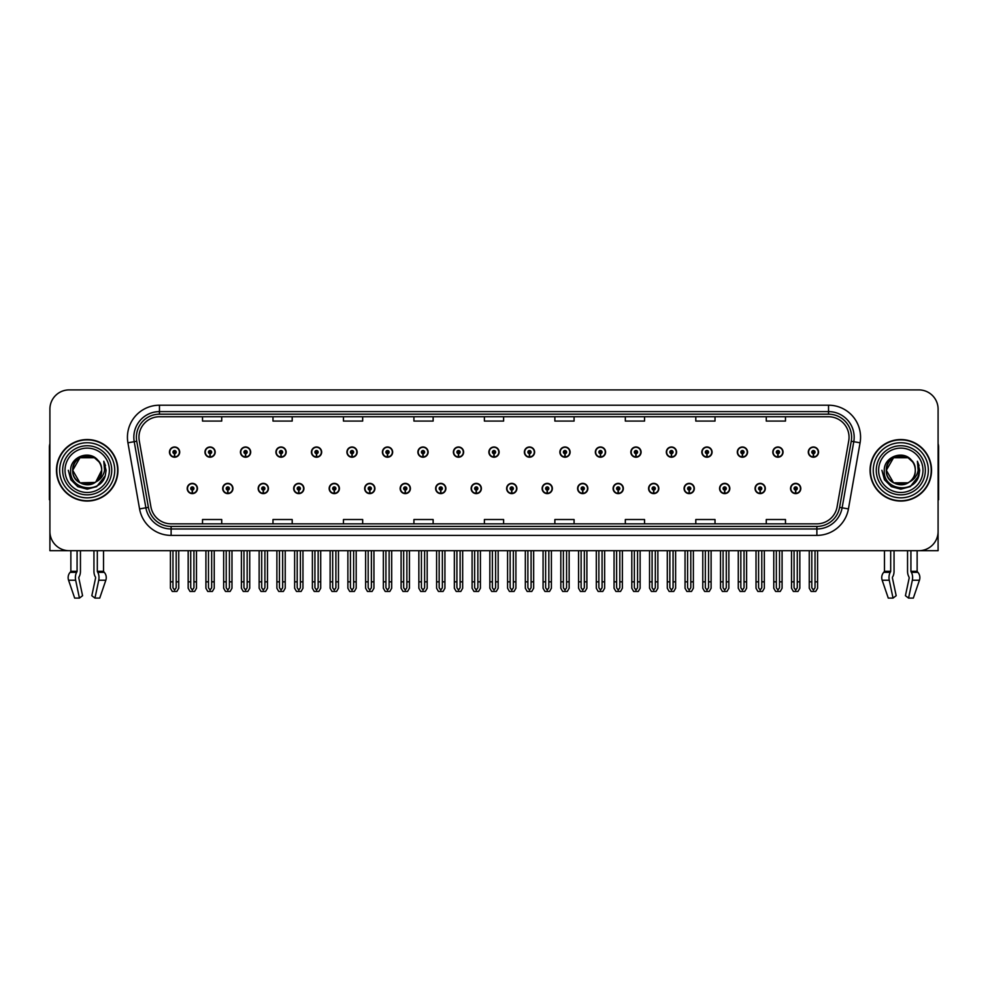 <?xml version="1.0" encoding="UTF-8"?>
<svg xmlns="http://www.w3.org/2000/svg" width="988" height="988" viewBox="0 0 988 988"><rect width="100%" height="100%" fill="white"/><g stroke="black" fill="none" stroke-linecap="round" stroke-linejoin="round"><path stroke-width="1.48" d="M719.573 488.492A5.125 5.125 0 0 0 724.698 493.617A5.125 5.125 0 0 0 729.823 488.492A5.125 5.125 0 0 0 724.698 483.367A5.125 5.125 0 0 0 719.573 488.492M684.079 488.492A5.125 5.125 0 0 0 689.204 493.617A5.125 5.125 0 0 0 694.329 488.492A5.125 5.125 0 0 0 689.204 483.367A5.125 5.125 0 0 0 684.079 488.492M648.585 488.492A5.125 5.125 0 0 0 653.71 493.617A5.125 5.125 0 0 0 658.835 488.492A5.125 5.125 0 0 0 653.71 483.367A5.125 5.125 0 0 0 648.585 488.492M613.091 488.492A5.125 5.125 0 0 0 618.216 493.617A5.125 5.125 0 0 0 623.342 488.492A5.125 5.125 0 0 0 618.216 483.367A5.125 5.125 0 0 0 613.091 488.492M577.597 488.492A5.125 5.125 0 0 0 582.722 493.617A5.125 5.125 0 0 0 587.848 488.492A5.125 5.125 0 0 0 582.722 483.367A5.125 5.125 0 0 0 577.597 488.492M542.116 488.492A5.125 5.125 0 0 0 547.241 493.617A5.125 5.125 0 0 0 552.366 488.492A5.125 5.125 0 0 0 547.241 483.367A5.125 5.125 0 0 0 542.116 488.492M506.622 488.492A5.125 5.125 0 0 0 511.747 493.617A5.125 5.125 0 0 0 516.872 488.492A5.125 5.125 0 0 0 511.747 483.367A5.125 5.125 0 0 0 506.622 488.492M471.128 488.492A5.125 5.125 0 0 0 476.253 493.617A5.125 5.125 0 0 0 481.378 488.492A5.125 5.125 0 0 0 476.253 483.367A5.125 5.125 0 0 0 471.128 488.492M435.634 488.492A5.125 5.125 0 0 0 440.759 493.617A5.125 5.125 0 0 0 445.884 488.492A5.125 5.125 0 0 0 440.759 483.367A5.125 5.125 0 0 0 435.634 488.492M400.152 488.492A5.125 5.125 0 0 0 405.278 493.617A5.125 5.125 0 0 0 410.403 488.492A5.125 5.125 0 0 0 405.278 483.367A5.125 5.125 0 0 0 400.152 488.492M364.658 488.492A5.125 5.125 0 0 0 369.784 493.617A5.125 5.125 0 0 0 374.909 488.492A5.125 5.125 0 0 0 369.784 483.367A5.125 5.125 0 0 0 364.658 488.492M329.165 488.492A5.125 5.125 0 0 0 334.29 493.617A5.125 5.125 0 0 0 339.415 488.492A5.125 5.125 0 0 0 334.29 483.367A5.125 5.125 0 0 0 329.165 488.492M293.671 488.492A5.125 5.125 0 0 0 298.796 493.617A5.125 5.125 0 0 0 303.921 488.492A5.125 5.125 0 0 0 298.796 483.367A5.125 5.125 0 0 0 293.671 488.492M258.177 488.492A5.125 5.125 0 0 0 263.302 493.617A5.125 5.125 0 0 0 268.427 488.492A5.125 5.125 0 0 0 263.302 483.367A5.125 5.125 0 0 0 258.177 488.492M222.695 488.492A5.125 5.125 0 0 0 227.82 493.617A5.125 5.125 0 0 0 232.946 488.492A5.125 5.125 0 0 0 227.82 483.367A5.125 5.125 0 0 0 222.695 488.492M187.201 488.492A5.125 5.125 0 0 0 192.327 493.617A5.125 5.125 0 0 0 197.452 488.492A5.125 5.125 0 0 0 192.327 483.367A5.125 5.125 0 0 0 187.201 488.492M755.054 488.492A5.125 5.125 0 0 0 760.18 493.617A5.125 5.125 0 0 0 765.305 488.492A5.125 5.125 0 0 0 760.18 483.367A5.125 5.125 0 0 0 755.054 488.492M772.801 452.096A5.125 5.125 0 0 0 777.927 457.222A5.125 5.125 0 0 0 783.052 452.096A5.125 5.125 0 0 0 777.927 446.984A5.125 5.125 0 0 0 772.801 452.096M737.307 452.096A5.125 5.125 0 0 0 742.433 457.222A5.125 5.125 0 0 0 747.558 452.096A5.125 5.125 0 0 0 742.433 446.984A5.125 5.125 0 0 0 737.307 452.096M701.826 452.096A5.125 5.125 0 0 0 706.951 457.222A5.125 5.125 0 0 0 712.076 452.096A5.125 5.125 0 0 0 706.951 446.984A5.125 5.125 0 0 0 701.826 452.096M666.332 452.096A5.125 5.125 0 0 0 671.457 457.222A5.125 5.125 0 0 0 676.582 452.096A5.125 5.125 0 0 0 671.457 446.984A5.125 5.125 0 0 0 666.332 452.096M630.838 452.096A5.125 5.125 0 0 0 635.963 457.222A5.125 5.125 0 0 0 641.089 452.096A5.125 5.125 0 0 0 635.963 446.984A5.125 5.125 0 0 0 630.838 452.096M595.344 452.096A5.125 5.125 0 0 0 600.469 457.222A5.125 5.125 0 0 0 605.595 452.096A5.125 5.125 0 0 0 600.469 446.984A5.125 5.125 0 0 0 595.344 452.096M559.863 452.096A5.125 5.125 0 0 0 564.988 457.222A5.125 5.125 0 0 0 570.113 452.096A5.125 5.125 0 0 0 564.988 446.984A5.125 5.125 0 0 0 559.863 452.096M524.369 452.096A5.125 5.125 0 0 0 529.494 457.222A5.125 5.125 0 0 0 534.619 452.096A5.125 5.125 0 0 0 529.494 446.984A5.125 5.125 0 0 0 524.369 452.096M488.875 452.096A5.125 5.125 0 0 0 494 457.222A5.125 5.125 0 0 0 499.125 452.096A5.125 5.125 0 0 0 494 446.984A5.125 5.125 0 0 0 488.875 452.096M453.381 452.096A5.125 5.125 0 0 0 458.506 457.222A5.125 5.125 0 0 0 463.631 452.096A5.125 5.125 0 0 0 458.506 446.984A5.125 5.125 0 0 0 453.381 452.096M417.887 452.096A5.125 5.125 0 0 0 423.012 457.222A5.125 5.125 0 0 0 428.137 452.096A5.125 5.125 0 0 0 423.012 446.984A5.125 5.125 0 0 0 417.887 452.096M382.405 452.096A5.125 5.125 0 0 0 387.531 457.222A5.125 5.125 0 0 0 392.656 452.096A5.125 5.125 0 0 0 387.531 446.984A5.125 5.125 0 0 0 382.405 452.096M346.911 452.096A5.125 5.125 0 0 0 352.037 457.222A5.125 5.125 0 0 0 357.162 452.096A5.125 5.125 0 0 0 352.037 446.984A5.125 5.125 0 0 0 346.911 452.096M311.418 452.096A5.125 5.125 0 0 0 316.543 457.222A5.125 5.125 0 0 0 321.668 452.096A5.125 5.125 0 0 0 316.543 446.984A5.125 5.125 0 0 0 311.418 452.096M275.924 452.096A5.125 5.125 0 0 0 281.049 457.222A5.125 5.125 0 0 0 286.174 452.096A5.125 5.125 0 0 0 281.049 446.984A5.125 5.125 0 0 0 275.924 452.096M240.442 452.096A5.125 5.125 0 0 0 245.567 457.222A5.125 5.125 0 0 0 250.693 452.096A5.125 5.125 0 0 0 245.567 446.984A5.125 5.125 0 0 0 240.442 452.096M204.948 452.096A5.125 5.125 0 0 0 210.073 457.222A5.125 5.125 0 0 0 215.199 452.096A5.125 5.125 0 0 0 210.073 446.984A5.125 5.125 0 0 0 204.948 452.096M169.454 452.096A5.125 5.125 0 0 0 174.58 457.222A5.125 5.125 0 0 0 179.705 452.096A5.125 5.125 0 0 0 174.58 446.984A5.125 5.125 0 0 0 169.454 452.096M790.548 488.492A5.125 5.125 0 0 0 795.673 493.617A5.125 5.125 0 0 0 800.799 488.492A5.125 5.125 0 0 0 795.673 483.367A5.125 5.125 0 0 0 790.548 488.492M808.295 452.096A5.125 5.125 0 0 0 813.42 457.222A5.125 5.125 0 0 0 818.546 452.096A5.125 5.125 0 0 0 813.42 446.984A5.125 5.125 0 0 0 808.295 452.096M892.473 577.128L892.819 576.547A7.052 3.717 90 0 0 894.054 571.299L894.054 550.699L907.552 550.699L907.552 571.299A7.052 3.717 -90 0 0 908.787 576.547L909.219 577.844L905.428 595.715L908.565 598.098L912.344 580.228A7.052 3.717 -90 0 0 911.381 572.361L910.924 571.299L917.136 571.299L917.136 550.699L938.094 550.699L938.094 409.118A19.217 19.217 0 0 0 918.865 389.902L69.135 389.902A19.217 19.217 0 0 0 49.906 409.118L49.906 550.699L70.864 550.699L70.864 571.299L77.076 571.299L76.619 572.361A7.052 3.717 90 0 0 75.656 580.228L79.435 598.098L82.572 595.715L78.781 577.844L79.213 576.547A7.052 3.717 90 0 0 80.448 571.299L80.448 550.699L93.946 550.699L93.946 571.299A7.052 3.717 -90 0 0 95.181 576.547L95.527 577.128L95.181 576.547M95.614 577.844L91.822 595.715L94.959 598.098L98.738 580.228A7.052 3.717 -90 0 0 97.775 572.361L97.318 571.299L103.53 571.299L103.53 550.699L107.692 550.699M880.308 550.699L884.47 550.699L884.47 571.299L890.682 571.299L890.225 572.361A7.052 3.717 90 0 0 889.262 580.228L893.041 598.098L896.178 595.715L892.386 577.844M56.452 470.3A30.752 30.752 0 0 0 87.203 501.052A30.752 30.752 0 0 0 117.943 470.3A30.752 30.752 0 0 0 87.203 439.549A30.752 30.752 0 0 0 56.452 470.3M870.058 470.3A30.752 30.752 0 0 0 900.797 501.052A30.752 30.752 0 0 0 931.548 470.3A30.752 30.752 0 0 0 900.797 439.549A30.752 30.752 0 0 0 870.058 470.3M138.962 437.239A20.501 20.501 0 0 1 159.463 416.738L828.537 416.738A20.501 20.501 0 0 1 848.729 440.796L837.071 506.918A20.501 20.501 0 0 1 816.878 523.85L171.122 523.85A20.501 20.501 0 0 1 150.929 506.918L139.271 440.796A20.501 20.501 0 0 1 138.962 437.239M136.393 437.239A23.057 23.057 0 0 0 136.752 441.241L148.41 507.363A23.057 23.057 0 0 0 171.122 526.419L816.878 526.419A23.057 23.057 0 0 0 839.59 507.363L851.248 441.241A23.057 23.057 0 0 0 828.537 414.182L159.463 414.182A23.057 23.057 0 0 0 136.393 437.239M127.921 442.797A32.036 32.036 0 0 1 159.463 405.204L828.537 405.204A32.036 32.036 0 0 1 860.079 442.797L848.433 508.919A32.036 32.036 0 0 1 816.878 535.385L171.122 535.385A32.036 32.036 0 0 1 139.567 508.919L127.921 442.797L134.22 441.685A25.626 25.626 0 0 1 159.463 411.613L828.537 411.613A25.626 25.626 0 0 1 853.78 441.685L842.122 507.807A25.626 25.626 0 0 1 816.878 528.975L171.122 528.975A25.626 25.626 0 0 1 145.878 507.807L134.22 441.685A25.626 25.626 0 0 1 133.837 437.239M918.865 389.902L69.135 389.902M49.906 409.118L49.906 531.482A19.217 19.217 0 0 0 69.135 550.699L918.865 550.699A19.217 19.217 0 0 0 938.094 531.482L938.094 409.118M484.392 416.738L484.392 421.073L503.608 421.073L503.608 416.738M413.923 416.738L413.923 421.073L433.139 421.073L433.139 416.738M343.454 416.738L343.454 421.073L362.67 421.073L362.67 416.738M272.984 416.738L272.984 421.073L292.201 421.073L292.201 416.738M202.515 416.738L202.515 421.073L221.732 421.073L221.732 416.738M554.861 416.738L554.861 421.073L574.077 421.073L574.077 416.738M625.33 416.738L625.33 421.073L644.547 421.073L644.547 416.738M695.799 416.738L695.799 421.073L715.016 421.073L715.016 416.738M766.268 416.738L766.268 421.073L785.485 421.073L785.485 416.738M503.608 523.85L503.608 519.515L484.392 519.515L484.392 523.85M433.139 523.85L433.139 519.515L413.923 519.515L413.923 523.85M362.67 523.85L362.67 519.515L343.454 519.515L343.454 523.85M292.201 523.85L292.201 519.515L272.984 519.515L272.984 523.85M221.732 523.85L221.732 519.515L202.515 519.515L202.515 523.85M574.077 523.85L574.077 519.515L554.861 519.515L554.861 523.85M644.547 523.85L644.547 519.515L625.33 519.515L625.33 523.85M715.016 523.85L715.016 519.515L695.799 519.515L695.799 523.85M785.485 523.85L785.485 519.515L766.268 519.515L766.268 523.85M797.279 550.699L797.279 587.774L795.673 590.071L794.068 587.774L794.068 581.833L791.512 581.833L791.512 588.243L793.364 591.442L797.995 591.442L799.835 588.243L799.835 550.699M795.599 490.085L795.464 493.296A4.804 4.804 0 0 1 790.869 488.492A4.804 4.804 0 0 1 795.673 483.688A4.804 4.804 0 0 1 800.478 488.492A4.804 4.804 0 0 1 795.883 493.296L795.748 490.085A1.606 1.606 0 0 0 797.279 488.492A1.606 1.606 0 0 0 795.673 486.886A1.606 1.606 0 0 0 794.068 488.492A1.606 1.606 0 0 0 795.599 490.085L795.649 489.134A0.642 0.642 0 0 1 795.031 488.492A0.642 0.642 0 0 1 795.673 487.85A0.642 0.642 0 0 1 796.316 488.492A0.642 0.642 0 0 1 795.698 489.134L795.748 490.085M791.512 550.699L791.512 581.833M794.068 550.699L794.068 581.833M797.279 581.833L799.835 581.833M815.026 550.699L815.026 587.774L813.42 590.071L811.815 587.774L811.815 581.833L809.258 581.833L809.258 588.243L811.111 591.442L815.73 591.442L817.582 588.243L817.582 550.699M813.346 453.702L813.21 456.901A4.804 4.804 0 0 1 808.616 452.096A4.804 4.804 0 0 1 813.42 447.292A4.804 4.804 0 0 1 818.225 452.096A4.804 4.804 0 0 1 813.63 456.901L813.495 453.702A1.606 1.606 0 0 0 815.026 452.096A1.606 1.606 0 0 0 813.42 450.503A1.606 1.606 0 0 0 811.815 452.096A1.606 1.606 0 0 0 813.346 453.702L813.396 452.739A0.642 0.642 0 0 1 812.778 452.096A0.642 0.642 0 0 1 813.42 451.467A0.642 0.642 0 0 1 814.063 452.096A0.642 0.642 0 0 1 813.445 452.739L813.495 453.702M809.258 550.699L809.258 581.833M811.815 550.699L811.815 581.833M815.026 581.833L817.582 581.833M761.785 550.699L761.785 587.774L760.18 590.071L758.586 587.774L758.586 581.833L756.018 581.833L756.018 588.243L757.87 591.442L762.501 591.442L764.341 588.243L764.341 550.699M760.118 490.085L759.97 493.296A4.804 4.804 0 0 1 755.375 488.492A4.804 4.804 0 0 1 760.18 483.688A4.804 4.804 0 0 1 764.984 488.492A4.804 4.804 0 0 1 760.39 493.296L760.254 490.085A1.606 1.606 0 0 0 761.785 488.492A1.606 1.606 0 0 0 760.18 486.886A1.606 1.606 0 0 0 758.586 488.492A1.606 1.606 0 0 0 760.118 490.085L760.155 489.134A0.642 0.642 0 0 1 759.537 488.492A0.642 0.642 0 0 1 760.18 487.85A0.642 0.642 0 0 1 760.822 488.492A0.642 0.642 0 0 1 760.217 489.134L760.254 490.085M756.018 550.699L756.018 581.833M758.586 550.699L758.586 581.833M761.785 581.833L764.341 581.833M726.291 550.699L726.291 587.774L724.698 590.071L723.093 587.774L723.093 581.833L720.524 581.833L720.524 588.243L722.376 591.442L727.007 591.442L728.86 588.243L728.86 550.699M724.624 490.085L724.488 493.296A4.804 4.804 0 0 1 719.882 488.492A4.804 4.804 0 0 1 724.698 483.688A4.804 4.804 0 0 1 729.502 488.492A4.804 4.804 0 0 1 724.908 493.296L724.76 490.085A1.606 1.606 0 0 0 726.291 488.492A1.606 1.606 0 0 0 724.698 486.886A1.606 1.606 0 0 0 723.093 488.492A1.606 1.606 0 0 0 724.624 490.085L724.661 489.134A0.642 0.642 0 0 1 724.056 488.492A0.642 0.642 0 0 1 724.698 487.85A0.642 0.642 0 0 1 725.328 488.492A0.642 0.642 0 0 1 724.723 489.134L724.76 490.085M720.524 550.699L720.524 581.833M723.093 550.699L723.093 581.833M726.291 581.833L728.86 581.833M690.797 550.699L690.797 587.774L689.204 590.071L687.599 587.774L687.599 581.833L685.042 581.833L685.042 588.243L686.882 591.442L691.514 591.442L693.366 588.243L693.366 550.699M689.13 490.085L688.994 493.296A4.804 4.804 0 0 1 684.4 488.492A4.804 4.804 0 0 1 689.204 483.688A4.804 4.804 0 0 1 694.008 488.492A4.804 4.804 0 0 1 689.414 493.296L689.266 490.085A1.606 1.606 0 0 0 690.797 488.492A1.606 1.606 0 0 0 689.204 486.886A1.606 1.606 0 0 0 687.599 488.492A1.606 1.606 0 0 0 689.13 490.085L689.179 489.134A0.642 0.642 0 0 1 688.562 488.492A0.642 0.642 0 0 1 689.204 487.85A0.642 0.642 0 0 1 689.846 488.492A0.642 0.642 0 0 1 689.229 489.134L689.266 490.085M685.042 550.699L685.042 581.833M687.599 550.699L687.599 581.833M690.797 581.833L693.366 581.833M779.532 550.699L779.532 587.774L777.927 590.071L776.333 587.774L776.333 581.833L773.765 581.833L773.765 588.243L775.617 591.442L780.248 591.442L782.088 588.243L782.088 550.699M777.865 453.702L777.717 456.901A4.804 4.804 0 0 1 773.122 452.096A4.804 4.804 0 0 1 777.927 447.292A4.804 4.804 0 0 1 782.731 452.096A4.804 4.804 0 0 1 778.136 456.901L778.001 453.702A1.606 1.606 0 0 0 779.532 452.096A1.606 1.606 0 0 0 777.927 450.503A1.606 1.606 0 0 0 776.333 452.096A1.606 1.606 0 0 0 777.865 453.702L777.902 452.739A0.642 0.642 0 0 1 777.284 452.096A0.642 0.642 0 0 1 777.927 451.467A0.642 0.642 0 0 1 778.569 452.096A0.642 0.642 0 0 1 777.951 452.739L778.001 453.702M773.765 550.699L773.765 581.833M776.333 550.699L776.333 581.833M779.532 581.833L782.088 581.833M744.038 550.699L744.038 587.774L742.433 590.071L740.839 587.774L740.839 581.833L738.271 581.833L738.271 588.243L740.123 591.442L744.754 591.442L746.607 588.243L746.607 550.699M742.371 453.702L742.223 456.901A4.804 4.804 0 0 1 737.628 452.096A4.804 4.804 0 0 1 742.433 447.292A4.804 4.804 0 0 1 747.237 452.096A4.804 4.804 0 0 1 742.643 456.901L742.507 453.702A1.606 1.606 0 0 0 744.038 452.096A1.606 1.606 0 0 0 742.433 450.503A1.606 1.606 0 0 0 740.839 452.096A1.606 1.606 0 0 0 742.371 453.702L742.408 452.739A0.642 0.642 0 0 1 741.803 452.096A0.642 0.642 0 0 1 742.433 451.467A0.642 0.642 0 0 1 743.075 452.096A0.642 0.642 0 0 1 742.47 452.739L742.507 453.702M738.271 550.699L738.271 581.833M740.839 550.699L740.839 581.833M744.038 581.833L746.607 581.833M708.544 550.699L708.544 587.774L706.951 590.071L705.346 587.774L705.346 581.833L702.777 581.833L702.777 588.243L704.629 591.442L709.26 591.442L711.113 588.243L711.113 550.699M706.877 453.702L706.741 456.901A4.804 4.804 0 0 1 702.147 452.096A4.804 4.804 0 0 1 706.951 447.292A4.804 4.804 0 0 1 711.755 452.096A4.804 4.804 0 0 1 707.161 456.901L707.013 453.702A1.606 1.606 0 0 0 708.544 452.096A1.606 1.606 0 0 0 706.951 450.503A1.606 1.606 0 0 0 705.346 452.096A1.606 1.606 0 0 0 706.877 453.702L706.914 452.739A0.642 0.642 0 0 1 706.309 452.096A0.642 0.642 0 0 1 706.951 451.467A0.642 0.642 0 0 1 707.593 452.096A0.642 0.642 0 0 1 706.976 452.739L707.013 453.702M702.777 550.699L702.777 581.833M705.346 550.699L705.346 581.833M708.544 581.833L711.113 581.833M673.063 550.699L673.063 587.774L671.457 590.071L669.852 587.774L669.852 581.833L667.295 581.833L667.295 588.243L669.135 591.442L673.767 591.442L675.619 588.243L675.619 550.699M671.383 453.702L671.247 456.901A4.804 4.804 0 0 1 666.653 452.096A4.804 4.804 0 0 1 671.457 447.292A4.804 4.804 0 0 1 676.261 452.096A4.804 4.804 0 0 1 671.667 456.901L671.531 453.702A1.606 1.606 0 0 0 673.063 452.096A1.606 1.606 0 0 0 671.457 450.503A1.606 1.606 0 0 0 669.852 452.096A1.606 1.606 0 0 0 671.383 453.702L671.432 452.739A0.642 0.642 0 0 1 670.815 452.096A0.642 0.642 0 0 1 671.457 451.467A0.642 0.642 0 0 1 672.099 452.096A0.642 0.642 0 0 1 671.482 452.739L671.531 453.702M667.295 550.699L667.295 581.833M669.852 550.699L669.852 581.833M673.063 581.833L675.619 581.833M77.076 550.699L77.076 571.299M97.318 571.299L97.318 550.699M78.867 577.128L78.781 577.844M94.959 598.098L99.726 598.098L105.827 580.228A7.052 5.99 90 0 0 104.271 572.361L103.53 571.299M74.668 598.098L68.567 580.228L74.668 598.098L79.435 598.098M76.619 572.361L70.123 572.361A7.052 5.99 -90 0 0 68.567 580.228A7.052 5.99 -90 0 1 70.123 572.361L70.864 571.299M49.906 511.302L49.906 504.893M49.906 499.73A12.807 12.807 0 0 0 49.4 499.767L49.4 447.231A12.807 12.807 0 0 1 49.906 443.649M890.682 550.699L890.682 571.299M910.924 571.299L910.924 550.699M909.219 577.844L908.787 576.547M908.565 598.098L913.332 598.098L919.433 580.228A7.052 5.99 90 0 0 917.877 572.361L917.136 571.299M888.274 598.098L882.173 580.228L888.274 598.098L893.041 598.098M890.225 572.361L883.729 572.361A7.052 5.99 -90 0 0 882.173 580.228A7.052 5.99 -90 0 1 883.729 572.361L884.47 571.299M938.094 504.893L938.094 511.302M938.094 443.649A12.807 12.807 0 0 1 938.6 447.231L938.6 499.767A12.807 12.807 0 0 0 938.094 499.73M109.372 470.3A22.168 22.168 0 0 1 87.203 492.469A22.168 22.168 0 0 1 65.023 470.3A22.168 22.168 0 0 1 87.203 448.132A22.168 22.168 0 0 1 109.372 470.3M95.095 482.428L79.954 482.836L72.717 470.3C71.828 451.615 102.567 451.615 101.678 470.3C102.567 488.974 71.828 488.974 72.717 470.3C72.099 481.774 87.117 489.159 95.824 481.922A14.487 14.487 0 0 0 98.936 461.804C91.489 449.12 70.333 455.962 70.654 470.3C68.975 490.159 100.159 494.618 105.259 475.821L106.087 470.3L103.789 461.26L104.555 470.3C103.567 475.623 100.665 479.501 95.824 481.922L94.44 482.836L79.954 482.836L72.717 470.3L79.954 457.753M56.773 470.3A30.43 30.43 0 0 1 87.203 439.87A30.43 30.43 0 0 1 117.621 470.3A30.43 30.43 0 0 1 87.203 500.731A30.43 30.43 0 0 1 56.773 470.3M101.678 470.3C102.567 488.974 71.828 488.974 72.717 470.3C71.828 451.615 102.567 451.615 101.678 470.3L95.824 481.934M84.289 456.11C77.126 458.074 73.273 462.804 72.717 470.3L79.954 457.753L94.44 457.753L98.936 461.804M103.789 461.26L105.494 465.607M105.259 475.821L96.639 486.652L87.203 489.184L77.756 486.652L70.84 479.736L68.308 470.3M922.977 470.3A22.168 22.168 0 0 1 900.797 492.469A22.168 22.168 0 0 1 878.628 470.3A22.168 22.168 0 0 1 900.797 448.132A22.168 22.168 0 0 1 922.977 470.3M915.283 470.3C916.172 488.974 885.433 488.974 886.322 470.3C885.433 451.615 916.172 451.615 915.283 470.3C916.172 488.974 885.433 488.974 886.322 470.3C885.433 451.615 916.172 451.615 915.283 470.3C916.172 488.974 885.433 488.974 886.322 470.3C885.705 481.774 900.723 489.159 909.429 481.922A14.487 14.487 0 0 0 912.542 461.804C905.094 449.12 883.939 455.962 884.26 470.3C882.58 490.159 913.764 494.618 918.865 475.821L919.692 470.3L917.395 461.26L918.161 470.3C917.173 475.623 914.27 479.501 909.429 481.922L908.046 482.836L893.56 482.836L886.322 470.3L893.56 457.753M870.379 470.3A30.43 30.43 0 0 1 900.797 439.87A30.43 30.43 0 0 1 931.227 470.3A30.43 30.43 0 0 1 900.797 500.731A30.43 30.43 0 0 1 870.379 470.3M897.894 456.11C890.731 458.074 886.878 462.804 886.322 470.3L893.56 457.753L908.046 457.753L912.542 461.804M917.395 461.26L919.099 465.607M918.865 475.821L910.244 486.652L900.797 489.184L891.361 486.652L884.445 479.736L881.914 470.3L884.445 479.736L891.361 486.652L900.797 489.184L910.244 486.652L917.16 479.736L919.692 470.3M655.316 550.699L655.316 587.774L653.71 590.071L652.105 587.774L652.105 581.833L649.548 581.833L649.548 588.243L651.401 591.442L656.02 591.442L657.872 588.243L657.872 550.699M653.636 490.085L653.5 493.296A4.804 4.804 0 0 1 648.906 488.492A4.804 4.804 0 0 1 653.71 483.688A4.804 4.804 0 0 1 658.514 488.492A4.804 4.804 0 0 1 653.92 493.296L653.784 490.085A1.606 1.606 0 0 0 655.316 488.492A1.606 1.606 0 0 0 653.71 486.886A1.606 1.606 0 0 0 652.105 488.492A1.606 1.606 0 0 0 653.636 490.085L653.686 489.134A0.642 0.642 0 0 1 653.068 488.492A0.642 0.642 0 0 1 653.71 487.85A0.642 0.642 0 0 1 654.352 488.492A0.642 0.642 0 0 1 653.735 489.134L653.784 490.085M649.548 550.699L649.548 581.833M652.105 550.699L652.105 581.833M655.316 581.833L657.872 581.833M619.822 550.699L619.822 587.774L618.216 590.071L616.623 587.774L616.623 581.833L614.054 581.833L614.054 588.243L615.907 591.442L620.538 591.442L622.378 588.243L622.378 550.699M618.155 490.085L618.006 493.296A4.804 4.804 0 0 1 613.412 488.492A4.804 4.804 0 0 1 618.216 483.688A4.804 4.804 0 0 1 623.02 488.492A4.804 4.804 0 0 1 618.426 493.296L618.29 490.085A1.606 1.606 0 0 0 619.822 488.492A1.606 1.606 0 0 0 618.216 486.886A1.606 1.606 0 0 0 616.623 488.492A1.606 1.606 0 0 0 618.155 490.085L618.192 489.134A0.642 0.642 0 0 1 617.574 488.492A0.642 0.642 0 0 1 618.216 487.85A0.642 0.642 0 0 1 618.859 488.492A0.642 0.642 0 0 1 618.241 489.134L618.29 490.085M614.054 550.699L614.054 581.833M616.623 550.699L616.623 581.833M619.822 581.833L622.378 581.833M584.328 550.699L584.328 587.774L582.722 590.071L581.129 587.774L581.129 581.833L578.56 581.833L578.56 588.243L580.413 591.442L585.044 591.442L586.897 588.243L586.897 550.699M582.661 490.085L582.512 493.296A4.804 4.804 0 0 1 577.918 488.492A4.804 4.804 0 0 1 582.722 483.688A4.804 4.804 0 0 1 587.527 488.492A4.804 4.804 0 0 1 582.932 493.296L582.797 490.085A1.606 1.606 0 0 0 584.328 488.492A1.606 1.606 0 0 0 582.722 486.886A1.606 1.606 0 0 0 581.129 488.492A1.606 1.606 0 0 0 582.661 490.085L582.698 489.134A0.642 0.642 0 0 1 582.093 488.492A0.642 0.642 0 0 1 582.722 487.85A0.642 0.642 0 0 1 583.365 488.492A0.642 0.642 0 0 1 582.759 489.134L582.797 490.085M578.56 550.699L578.56 581.833M581.129 550.699L581.129 581.833M584.328 581.833L586.897 581.833M637.569 550.699L637.569 587.774L635.963 590.071L634.358 587.774L634.358 581.833L631.801 581.833L631.801 588.243L633.654 591.442L638.285 591.442L640.125 588.243L640.125 550.699M635.889 453.702L635.753 456.901A4.804 4.804 0 0 1 631.159 452.096A4.804 4.804 0 0 1 635.963 447.292A4.804 4.804 0 0 1 640.767 452.096A4.804 4.804 0 0 1 636.173 456.901L636.037 453.702A1.606 1.606 0 0 0 637.569 452.096A1.606 1.606 0 0 0 635.963 450.503A1.606 1.606 0 0 0 634.358 452.096A1.606 1.606 0 0 0 635.889 453.702L635.939 452.739A0.642 0.642 0 0 1 635.321 452.096A0.642 0.642 0 0 1 635.963 451.467A0.642 0.642 0 0 1 636.605 452.096A0.642 0.642 0 0 1 635.988 452.739L636.037 453.702M631.801 550.699L631.801 581.833M634.358 550.699L634.358 581.833M637.569 581.833L640.125 581.833M602.075 550.699L602.075 587.774L600.469 590.071L598.876 587.774L598.876 581.833L596.307 581.833L596.307 588.243L598.16 591.442L602.791 591.442L604.644 588.243L604.644 550.699M600.408 453.702L600.259 456.901A4.804 4.804 0 0 1 595.665 452.096A4.804 4.804 0 0 1 600.469 447.292A4.804 4.804 0 0 1 605.274 452.096A4.804 4.804 0 0 1 600.679 456.901L600.543 453.702A1.606 1.606 0 0 0 602.075 452.096A1.606 1.606 0 0 0 600.469 450.503A1.606 1.606 0 0 0 598.876 452.096A1.606 1.606 0 0 0 600.408 453.702L600.445 452.739A0.642 0.642 0 0 1 599.827 452.096A0.642 0.642 0 0 1 600.469 451.467A0.642 0.642 0 0 1 601.112 452.096A0.642 0.642 0 0 1 600.506 452.739L600.543 453.702M596.307 550.699L596.307 581.833M598.876 550.699L598.876 581.833M602.075 581.833L604.644 581.833M566.581 550.699L566.581 587.774L564.988 590.071L563.382 587.774L563.382 581.833L560.814 581.833L560.814 588.243L562.666 591.442L567.297 591.442L569.15 588.243L569.15 550.699M564.914 453.702L564.778 456.901A4.804 4.804 0 0 1 560.184 452.096A4.804 4.804 0 0 1 564.988 447.292A4.804 4.804 0 0 1 569.792 452.096A4.804 4.804 0 0 1 565.198 456.901L565.05 453.702A1.606 1.606 0 0 0 566.581 452.096A1.606 1.606 0 0 0 564.988 450.503A1.606 1.606 0 0 0 563.382 452.096A1.606 1.606 0 0 0 564.914 453.702L564.951 452.739A0.642 0.642 0 0 1 564.346 452.096A0.642 0.642 0 0 1 564.988 451.467A0.642 0.642 0 0 1 565.618 452.096A0.642 0.642 0 0 1 565.013 452.739L565.05 453.702M560.814 550.699L560.814 581.833M563.382 550.699L563.382 581.833M566.581 581.833L569.15 581.833M548.834 550.699L548.834 587.774L547.241 590.071L545.635 587.774L545.635 581.833L543.067 581.833L543.067 588.243L544.919 591.442L549.55 591.442L551.403 588.243L551.403 550.699M547.167 490.085L547.031 493.296A4.804 4.804 0 0 1 542.437 488.492A4.804 4.804 0 0 1 547.241 483.688A4.804 4.804 0 0 1 552.045 488.492A4.804 4.804 0 0 1 547.451 493.296L547.303 490.085A1.606 1.606 0 0 0 548.834 488.492A1.606 1.606 0 0 0 547.241 486.886A1.606 1.606 0 0 0 545.635 488.492A1.606 1.606 0 0 0 547.167 490.085L547.204 489.134A0.642 0.642 0 0 1 546.599 488.492A0.642 0.642 0 0 1 547.241 487.85A0.642 0.642 0 0 1 547.883 488.492A0.642 0.642 0 0 1 547.266 489.134L547.303 490.085M543.067 550.699L543.067 581.833M545.635 550.699L545.635 581.833M548.834 581.833L551.403 581.833M513.352 550.699L513.352 587.774L511.747 590.071L510.141 587.774L510.141 581.833L507.585 581.833L507.585 588.243L509.425 591.442L514.056 591.442L515.909 588.243L515.909 550.699M511.673 490.085L511.537 493.296A4.804 4.804 0 0 1 506.943 488.492A4.804 4.804 0 0 1 511.747 483.688A4.804 4.804 0 0 1 516.551 488.492A4.804 4.804 0 0 1 511.957 493.296L511.821 490.085A1.606 1.606 0 0 0 513.352 488.492A1.606 1.606 0 0 0 511.747 486.886A1.606 1.606 0 0 0 510.141 488.492A1.606 1.606 0 0 0 511.673 490.085L511.722 489.134A0.642 0.642 0 0 1 511.105 488.492A0.642 0.642 0 0 1 511.747 487.85A0.642 0.642 0 0 1 512.389 488.492A0.642 0.642 0 0 1 511.772 489.134L511.821 490.085M507.585 550.699L507.585 581.833M510.141 550.699L510.141 581.833M513.352 581.833L515.909 581.833M477.859 550.699L477.859 587.774L476.253 590.071L474.648 587.774L474.648 581.833L472.091 581.833L472.091 588.243L473.944 591.442L478.575 591.442L480.415 588.243L480.415 550.699M476.179 490.085L476.043 493.296A4.804 4.804 0 0 1 471.449 488.492A4.804 4.804 0 0 1 476.253 483.688A4.804 4.804 0 0 1 481.057 488.492A4.804 4.804 0 0 1 476.463 493.296L476.327 490.085A1.606 1.606 0 0 0 477.859 488.492A1.606 1.606 0 0 0 476.253 486.886A1.606 1.606 0 0 0 474.648 488.492A1.606 1.606 0 0 0 476.179 490.085L476.228 489.134A0.642 0.642 0 0 1 475.611 488.492A0.642 0.642 0 0 1 476.253 487.85A0.642 0.642 0 0 1 476.895 488.492A0.642 0.642 0 0 1 476.278 489.134L476.327 490.085M472.091 550.699L472.091 581.833M474.648 550.699L474.648 581.833M477.859 581.833L480.415 581.833M442.365 550.699L442.365 587.774L440.759 590.071L439.166 587.774L439.166 581.833L436.597 581.833L436.597 588.243L438.45 591.442L443.081 591.442L444.933 588.243L444.933 550.699M440.697 490.085L440.549 493.296A4.804 4.804 0 0 1 435.955 488.492A4.804 4.804 0 0 1 440.759 483.688A4.804 4.804 0 0 1 445.563 488.492A4.804 4.804 0 0 1 440.969 493.296L440.833 490.085A1.606 1.606 0 0 0 442.365 488.492A1.606 1.606 0 0 0 440.759 486.886A1.606 1.606 0 0 0 439.166 488.492A1.606 1.606 0 0 0 440.697 490.085L440.734 489.134A0.642 0.642 0 0 1 440.117 488.492A0.642 0.642 0 0 1 440.759 487.85A0.642 0.642 0 0 1 441.401 488.492A0.642 0.642 0 0 1 440.796 489.134L440.833 490.085M436.597 550.699L436.597 581.833M439.166 550.699L439.166 581.833M442.365 581.833L444.933 581.833M406.871 550.699L406.871 587.774L405.278 590.071L403.672 587.774L403.672 581.833L401.103 581.833L401.103 588.243L402.956 591.442L407.587 591.442L409.44 588.243L409.44 550.699M405.204 490.085L405.068 493.296A4.804 4.804 0 0 1 400.473 488.492A4.804 4.804 0 0 1 405.278 483.688A4.804 4.804 0 0 1 410.082 488.492A4.804 4.804 0 0 1 405.488 493.296L405.339 490.085A1.606 1.606 0 0 0 406.871 488.492A1.606 1.606 0 0 0 405.278 486.886A1.606 1.606 0 0 0 403.672 488.492A1.606 1.606 0 0 0 405.204 490.085L405.241 489.134A0.642 0.642 0 0 1 404.635 488.492A0.642 0.642 0 0 1 405.278 487.85A0.642 0.642 0 0 1 405.907 488.492A0.642 0.642 0 0 1 405.302 489.134L405.339 490.085M401.103 550.699L401.103 581.833M403.672 550.699L403.672 581.833M406.871 581.833L409.44 581.833M531.087 550.699L531.087 587.774L529.494 590.071L527.888 587.774L527.888 581.833L525.332 581.833L525.332 588.243L527.172 591.442L531.803 591.442L533.656 588.243L533.656 550.699M529.42 453.702L529.284 456.901A4.804 4.804 0 0 1 524.69 452.096A4.804 4.804 0 0 1 529.494 447.292A4.804 4.804 0 0 1 534.298 452.096A4.804 4.804 0 0 1 529.704 456.901L529.556 453.702A1.606 1.606 0 0 0 531.087 452.096A1.606 1.606 0 0 0 529.494 450.503A1.606 1.606 0 0 0 527.888 452.096A1.606 1.606 0 0 0 529.42 453.702L529.469 452.739A0.642 0.642 0 0 1 528.852 452.096A0.642 0.642 0 0 1 529.494 451.467A0.642 0.642 0 0 1 530.136 452.096A0.642 0.642 0 0 1 529.519 452.739L529.556 453.702M525.332 550.699L525.332 581.833M527.888 550.699L527.888 581.833M531.087 581.833L533.656 581.833M495.606 550.699L495.606 587.774L494 590.071L492.395 587.774L492.395 581.833L489.838 581.833L489.838 588.243L491.691 591.442L496.309 591.442L498.162 588.243L498.162 550.699M493.926 453.702L493.79 456.901A4.804 4.804 0 0 1 489.196 452.096A4.804 4.804 0 0 1 494 447.292A4.804 4.804 0 0 1 498.804 452.096A4.804 4.804 0 0 1 494.21 456.901L494.074 453.702A1.606 1.606 0 0 0 495.606 452.096A1.606 1.606 0 0 0 494 450.503A1.606 1.606 0 0 0 492.395 452.096A1.606 1.606 0 0 0 493.926 453.702L493.975 452.739A0.642 0.642 0 0 1 493.358 452.096A0.642 0.642 0 0 1 494 451.467A0.642 0.642 0 0 1 494.642 452.096A0.642 0.642 0 0 1 494.025 452.739L494.074 453.702M489.838 550.699L489.838 581.833M492.395 550.699L492.395 581.833M495.606 581.833L498.162 581.833M460.112 550.699L460.112 587.774L458.506 590.071L456.913 587.774L456.913 581.833L454.344 581.833L454.344 588.243L456.197 591.442L460.828 591.442L462.668 588.243L462.668 550.699M458.444 453.702L458.296 456.901A4.804 4.804 0 0 1 453.702 452.096A4.804 4.804 0 0 1 458.506 447.292A4.804 4.804 0 0 1 463.31 452.096A4.804 4.804 0 0 1 458.716 456.901L458.58 453.702A1.606 1.606 0 0 0 460.112 452.096A1.606 1.606 0 0 0 458.506 450.503A1.606 1.606 0 0 0 456.913 452.096A1.606 1.606 0 0 0 458.444 453.702L458.481 452.739A0.642 0.642 0 0 1 457.864 452.096A0.642 0.642 0 0 1 458.506 451.467A0.642 0.642 0 0 1 459.148 452.096A0.642 0.642 0 0 1 458.531 452.739L458.58 453.702M454.344 550.699L454.344 581.833M456.913 550.699L456.913 581.833M460.112 581.833L462.668 581.833M424.618 550.699L424.618 587.774L423.012 590.071L421.419 587.774L421.419 581.833L418.85 581.833L418.85 588.243L420.703 591.442L425.334 591.442L427.187 588.243L427.187 550.699M422.95 453.702L422.802 456.901A4.804 4.804 0 0 1 418.208 452.096A4.804 4.804 0 0 1 423.012 447.292A4.804 4.804 0 0 1 427.816 452.096A4.804 4.804 0 0 1 423.222 456.901L423.086 453.702A1.606 1.606 0 0 0 424.618 452.096A1.606 1.606 0 0 0 423.012 450.503A1.606 1.606 0 0 0 421.419 452.096A1.606 1.606 0 0 0 422.95 453.702L422.988 452.739A0.642 0.642 0 0 1 422.382 452.096A0.642 0.642 0 0 1 423.012 451.467A0.642 0.642 0 0 1 423.654 452.096A0.642 0.642 0 0 1 423.049 452.739L423.086 453.702M418.85 550.699L418.85 581.833M421.419 550.699L421.419 581.833M424.618 581.833L427.187 581.833M389.124 550.699L389.124 587.774L387.531 590.071L385.925 587.774L385.925 581.833L383.356 581.833L383.356 588.243L385.209 591.442L389.84 591.442L391.693 588.243L391.693 550.699M387.457 453.702L387.321 456.901A4.804 4.804 0 0 1 382.726 452.096A4.804 4.804 0 0 1 387.531 447.292A4.804 4.804 0 0 1 392.335 452.096A4.804 4.804 0 0 1 387.741 456.901L387.592 453.702A1.606 1.606 0 0 0 389.124 452.096A1.606 1.606 0 0 0 387.531 450.503A1.606 1.606 0 0 0 385.925 452.096A1.606 1.606 0 0 0 387.457 453.702L387.494 452.739A0.642 0.642 0 0 1 386.888 452.096A0.642 0.642 0 0 1 387.531 451.467A0.642 0.642 0 0 1 388.173 452.096A0.642 0.642 0 0 1 387.555 452.739L387.592 453.702M383.356 550.699L383.356 581.833M385.925 550.699L385.925 581.833M389.124 581.833L391.693 581.833M371.377 550.699L371.377 587.774L369.784 590.071L368.178 587.774L368.178 581.833L365.622 581.833L365.622 588.243L367.462 591.442L372.093 591.442L373.946 588.243L373.946 550.699M369.71 490.085L369.574 493.296A4.804 4.804 0 0 1 364.98 488.492A4.804 4.804 0 0 1 369.784 483.688A4.804 4.804 0 0 1 374.588 488.492A4.804 4.804 0 0 1 369.994 493.296L369.845 490.085A1.606 1.606 0 0 0 371.377 488.492A1.606 1.606 0 0 0 369.784 486.886A1.606 1.606 0 0 0 368.178 488.492A1.606 1.606 0 0 0 369.71 490.085L369.759 489.134A0.642 0.642 0 0 1 369.142 488.492A0.642 0.642 0 0 1 369.784 487.85A0.642 0.642 0 0 1 370.426 488.492A0.642 0.642 0 0 1 369.808 489.134L369.845 490.085M365.622 550.699L365.622 581.833M368.178 550.699L368.178 581.833M371.377 581.833L373.946 581.833M335.895 550.699L335.895 587.774L334.29 590.071L332.684 587.774L332.684 581.833L330.128 581.833L330.128 588.243L331.98 591.442L336.599 591.442L338.452 588.243L338.452 550.699M334.216 490.085L334.08 493.296A4.804 4.804 0 0 1 329.486 488.492A4.804 4.804 0 0 1 334.29 483.688A4.804 4.804 0 0 1 339.094 488.492A4.804 4.804 0 0 1 334.5 493.296L334.364 490.085A1.606 1.606 0 0 0 335.895 488.492A1.606 1.606 0 0 0 334.29 486.886A1.606 1.606 0 0 0 332.684 488.492A1.606 1.606 0 0 0 334.216 490.085L334.265 489.134A0.642 0.642 0 0 1 333.648 488.492A0.642 0.642 0 0 1 334.29 487.85A0.642 0.642 0 0 1 334.932 488.492A0.642 0.642 0 0 1 334.315 489.134L334.364 490.085M330.128 550.699L330.128 581.833M332.684 550.699L332.684 581.833M335.895 581.833L338.452 581.833M300.401 550.699L300.401 587.774L298.796 590.071L297.203 587.774L297.203 581.833L294.634 581.833L294.634 588.243L296.486 591.442L301.118 591.442L302.958 588.243L302.958 550.699M298.734 490.085L298.586 493.296A4.804 4.804 0 0 1 293.992 488.492A4.804 4.804 0 0 1 298.796 483.688A4.804 4.804 0 0 1 303.6 488.492A4.804 4.804 0 0 1 299.006 493.296L298.87 490.085A1.606 1.606 0 0 0 300.401 488.492A1.606 1.606 0 0 0 298.796 486.886A1.606 1.606 0 0 0 297.203 488.492A1.606 1.606 0 0 0 298.734 490.085L298.771 489.134A0.642 0.642 0 0 1 298.154 488.492A0.642 0.642 0 0 1 298.796 487.85A0.642 0.642 0 0 1 299.438 488.492A0.642 0.642 0 0 1 298.821 489.134L298.87 490.085M294.634 550.699L294.634 581.833M297.203 550.699L297.203 581.833M300.401 581.833L302.958 581.833M264.908 550.699L264.908 587.774L263.302 590.071L261.709 587.774L261.709 581.833L259.14 581.833L259.14 588.243L260.993 591.442L265.624 591.442L267.476 588.243L267.476 550.699M263.24 490.085L263.092 493.296A4.804 4.804 0 0 1 258.498 488.492A4.804 4.804 0 0 1 263.302 483.688A4.804 4.804 0 0 1 268.119 488.492A4.804 4.804 0 0 1 263.512 493.296L263.376 490.085A1.606 1.606 0 0 0 264.908 488.492A1.606 1.606 0 0 0 263.302 486.886A1.606 1.606 0 0 0 261.709 488.492A1.606 1.606 0 0 0 263.24 490.085L263.277 489.134A0.642 0.642 0 0 1 262.672 488.492A0.642 0.642 0 0 1 263.302 487.85A0.642 0.642 0 0 1 263.944 488.492A0.642 0.642 0 0 1 263.339 489.134L263.376 490.085M259.14 550.699L259.14 581.833M261.709 550.699L261.709 581.833M264.908 581.833L267.476 581.833M229.414 550.699L229.414 587.774L227.82 590.071L226.215 587.774L226.215 581.833L223.659 581.833L223.659 588.243L225.499 591.442L230.13 591.442L231.982 588.243L231.982 550.699M227.746 490.085L227.611 493.296A4.804 4.804 0 0 1 223.016 488.492A4.804 4.804 0 0 1 227.82 483.688A4.804 4.804 0 0 1 232.625 488.492A4.804 4.804 0 0 1 228.03 493.296L227.882 490.085A1.606 1.606 0 0 0 229.414 488.492A1.606 1.606 0 0 0 227.82 486.886A1.606 1.606 0 0 0 226.215 488.492A1.606 1.606 0 0 0 227.746 490.085L227.783 489.134A0.642 0.642 0 0 1 227.178 488.492A0.642 0.642 0 0 1 227.82 487.85A0.642 0.642 0 0 1 228.463 488.492A0.642 0.642 0 0 1 227.845 489.134L227.882 490.085M223.659 550.699L223.659 581.833M226.215 550.699L226.215 581.833M229.414 581.833L231.982 581.833M193.932 550.699L193.932 587.774L192.327 590.071L190.721 587.774L190.721 581.833L188.165 581.833L188.165 588.243L190.005 591.442L194.636 591.442L196.489 588.243L196.489 550.699M192.252 490.085L192.117 493.296A4.804 4.804 0 0 1 187.522 488.492A4.804 4.804 0 0 1 192.327 483.688A4.804 4.804 0 0 1 197.131 488.492A4.804 4.804 0 0 1 192.537 493.296L192.401 490.085A1.606 1.606 0 0 0 193.932 488.492A1.606 1.606 0 0 0 192.327 486.886A1.606 1.606 0 0 0 190.721 488.492A1.606 1.606 0 0 0 192.252 490.085L192.302 489.134A0.642 0.642 0 0 1 191.684 488.492A0.642 0.642 0 0 1 192.327 487.85A0.642 0.642 0 0 1 192.969 488.492A0.642 0.642 0 0 1 192.351 489.134L192.401 490.085M188.165 550.699L188.165 581.833M190.721 550.699L190.721 581.833M193.932 581.833L196.489 581.833M353.642 550.699L353.642 587.774L352.037 590.071L350.431 587.774L350.431 581.833L347.875 581.833L347.875 588.243L349.715 591.442L354.346 591.442L356.199 588.243L356.199 550.699M351.963 453.702L351.827 456.901A4.804 4.804 0 0 1 347.233 452.096A4.804 4.804 0 0 1 352.037 447.292A4.804 4.804 0 0 1 356.841 452.096A4.804 4.804 0 0 1 352.247 456.901L352.111 453.702A1.606 1.606 0 0 0 353.642 452.096A1.606 1.606 0 0 0 352.037 450.503A1.606 1.606 0 0 0 350.431 452.096A1.606 1.606 0 0 0 351.963 453.702L352.012 452.739A0.642 0.642 0 0 1 351.395 452.096A0.642 0.642 0 0 1 352.037 451.467A0.642 0.642 0 0 1 352.679 452.096A0.642 0.642 0 0 1 352.061 452.739L352.111 453.702M347.875 550.699L347.875 581.833M350.431 550.699L350.431 581.833M353.642 581.833L356.199 581.833M318.148 550.699L318.148 587.774L316.543 590.071L314.937 587.774L314.937 581.833L312.381 581.833L312.381 588.243L314.233 591.442L318.865 591.442L320.705 588.243L320.705 550.699M316.469 453.702L316.333 456.901A4.804 4.804 0 0 1 311.739 452.096A4.804 4.804 0 0 1 316.543 447.292A4.804 4.804 0 0 1 321.347 452.096A4.804 4.804 0 0 1 316.753 456.901L316.617 453.702A1.606 1.606 0 0 0 318.148 452.096A1.606 1.606 0 0 0 316.543 450.503A1.606 1.606 0 0 0 314.937 452.096A1.606 1.606 0 0 0 316.469 453.702L316.518 452.739A0.642 0.642 0 0 1 315.901 452.096A0.642 0.642 0 0 1 316.543 451.467A0.642 0.642 0 0 1 317.185 452.096A0.642 0.642 0 0 1 316.568 452.739L316.617 453.702M312.381 550.699L312.381 581.833M314.937 550.699L314.937 581.833M318.148 581.833L320.705 581.833M282.654 550.699L282.654 587.774L281.049 590.071L279.456 587.774L279.456 581.833L276.887 581.833L276.887 588.243L278.74 591.442L283.371 591.442L285.223 588.243L285.223 550.699M280.987 453.702L280.839 456.901A4.804 4.804 0 0 1 276.245 452.096A4.804 4.804 0 0 1 281.049 447.292A4.804 4.804 0 0 1 285.853 452.096A4.804 4.804 0 0 1 281.259 456.901L281.123 453.702A1.606 1.606 0 0 0 282.654 452.096A1.606 1.606 0 0 0 281.049 450.503A1.606 1.606 0 0 0 279.456 452.096A1.606 1.606 0 0 0 280.987 453.702L281.024 452.739A0.642 0.642 0 0 1 280.407 452.096A0.642 0.642 0 0 1 281.049 451.467A0.642 0.642 0 0 1 281.691 452.096A0.642 0.642 0 0 1 281.086 452.739L281.123 453.702M276.887 550.699L276.887 581.833M279.456 550.699L279.456 581.833M282.654 581.833L285.223 581.833M247.161 550.699L247.161 587.774L245.567 590.071L243.962 587.774L243.962 581.833L241.393 581.833L241.393 588.243L243.246 591.442L247.877 591.442L249.729 588.243L249.729 550.699M245.493 453.702L245.357 456.901A4.804 4.804 0 0 1 240.763 452.096A4.804 4.804 0 0 1 245.567 447.292A4.804 4.804 0 0 1 250.372 452.096A4.804 4.804 0 0 1 245.777 456.901L245.629 453.702A1.606 1.606 0 0 0 247.161 452.096A1.606 1.606 0 0 0 245.567 450.503A1.606 1.606 0 0 0 243.962 452.096A1.606 1.606 0 0 0 245.493 453.702L245.53 452.739A0.642 0.642 0 0 1 244.925 452.096A0.642 0.642 0 0 1 245.567 451.467A0.642 0.642 0 0 1 246.197 452.096A0.642 0.642 0 0 1 245.592 452.739L245.629 453.702M241.393 550.699L241.393 581.833M243.962 550.699L243.962 581.833M247.161 581.833L249.729 581.833M211.667 550.699L211.667 587.774L210.073 590.071L208.468 587.774L208.468 581.833L205.912 581.833L205.912 588.243L207.752 591.442L212.383 591.442L214.235 588.243L214.235 550.699M209.999 453.702L209.864 456.901A4.804 4.804 0 0 1 205.269 452.096A4.804 4.804 0 0 1 210.073 447.292A4.804 4.804 0 0 1 214.878 452.096A4.804 4.804 0 0 1 210.283 456.901L210.135 453.702A1.606 1.606 0 0 0 211.667 452.096A1.606 1.606 0 0 0 210.073 450.503A1.606 1.606 0 0 0 208.468 452.096A1.606 1.606 0 0 0 209.999 453.702L210.049 452.739A0.642 0.642 0 0 1 209.431 452.096A0.642 0.642 0 0 1 210.073 451.467A0.642 0.642 0 0 1 210.716 452.096A0.642 0.642 0 0 1 210.098 452.739L210.135 453.702M205.912 550.699L205.912 581.833M208.468 550.699L208.468 581.833M211.667 581.833L214.235 581.833M176.185 550.699L176.185 587.774L174.58 590.071L172.974 587.774L172.974 581.833L170.418 581.833L170.418 588.243L172.27 591.442L176.889 591.442L178.742 588.243L178.742 550.699M174.506 453.702L174.37 456.901A4.804 4.804 0 0 1 169.775 452.096A4.804 4.804 0 0 1 174.58 447.292A4.804 4.804 0 0 1 179.384 452.096A4.804 4.804 0 0 1 174.79 456.901L174.654 453.702A1.606 1.606 0 0 0 176.185 452.096A1.606 1.606 0 0 0 174.58 450.503A1.606 1.606 0 0 0 172.974 452.096A1.606 1.606 0 0 0 174.506 453.702L174.555 452.739A0.642 0.642 0 0 1 173.937 452.096A0.642 0.642 0 0 1 174.58 451.467A0.642 0.642 0 0 1 175.222 452.096A0.642 0.642 0 0 1 174.604 452.739L174.654 453.702M170.418 550.699L170.418 581.833M172.974 550.699L172.974 581.833M176.185 581.833L178.742 581.833M828.537 405.204L828.537 414.182M134.22 441.685L136.752 441.241M171.122 535.385L171.122 526.419M816.878 526.419L816.878 535.385M839.59 507.363L848.433 508.919M139.567 508.919L148.41 507.363M851.248 441.241L860.079 442.797M159.463 405.204L159.463 414.182M795.464 493.296A4.804 4.804 0 0 1 790.869 488.492M813.21 456.901A4.804 4.804 0 0 1 808.616 452.096M759.97 493.296A4.804 4.804 0 0 1 755.375 488.492M724.488 493.296A4.804 4.804 0 0 1 719.882 488.492M688.994 493.296A4.804 4.804 0 0 1 684.4 488.492M777.717 456.901A4.804 4.804 0 0 1 773.122 452.096M742.223 456.901A4.804 4.804 0 0 1 737.628 452.096M706.741 456.901A4.804 4.804 0 0 1 702.147 452.096M671.247 456.901A4.804 4.804 0 0 1 666.653 452.096M98.738 580.228L105.827 580.228M68.567 580.228L75.656 580.228M97.775 572.361L104.271 572.361M97.429 571.78L103.715 571.78M70.679 571.78L76.965 571.78M912.344 580.228L919.433 580.228M882.173 580.228L889.262 580.228M911.381 572.361L917.877 572.361M911.035 571.78L917.321 571.78M884.285 571.78L890.571 571.78M111.743 470.3A24.552 24.552 0 0 1 87.203 494.84A24.552 24.552 0 0 1 62.652 470.3A24.552 24.552 0 0 1 87.203 445.749A24.552 24.552 0 0 1 111.743 470.3M59.651 470.3A27.553 27.553 0 0 1 87.203 442.748A27.553 27.553 0 0 1 114.744 470.3A27.553 27.553 0 0 1 87.203 497.841A27.553 27.553 0 0 1 59.651 470.3M925.348 470.3A24.552 24.552 0 0 1 900.797 494.84A24.552 24.552 0 0 1 876.257 470.3A24.552 24.552 0 0 1 900.797 445.749A24.552 24.552 0 0 1 925.348 470.3M873.256 470.3A27.553 27.553 0 0 1 900.797 442.748A27.553 27.553 0 0 1 928.35 470.3A27.553 27.553 0 0 1 900.797 497.841A27.553 27.553 0 0 1 873.256 470.3M653.5 493.296A4.804 4.804 0 0 1 648.906 488.492M618.006 493.296A4.804 4.804 0 0 1 613.412 488.492M582.512 493.296A4.804 4.804 0 0 1 577.918 488.492M635.753 456.901A4.804 4.804 0 0 1 631.159 452.096M600.259 456.901A4.804 4.804 0 0 1 595.665 452.096M564.778 456.901A4.804 4.804 0 0 1 560.184 452.096M547.031 493.296A4.804 4.804 0 0 1 542.437 488.492M511.537 493.296A4.804 4.804 0 0 1 506.943 488.492M476.043 493.296A4.804 4.804 0 0 1 471.449 488.492M440.549 493.296A4.804 4.804 0 0 1 435.955 488.492M405.068 493.296A4.804 4.804 0 0 1 400.473 488.492M529.284 456.901A4.804 4.804 0 0 1 524.69 452.096M493.79 456.901A4.804 4.804 0 0 1 489.196 452.096M458.296 456.901A4.804 4.804 0 0 1 453.702 452.096M422.802 456.901A4.804 4.804 0 0 1 418.208 452.096M387.321 456.901A4.804 4.804 0 0 1 382.726 452.096M369.574 493.296A4.804 4.804 0 0 1 364.98 488.492M334.08 493.296A4.804 4.804 0 0 1 329.486 488.492M298.586 493.296A4.804 4.804 0 0 1 293.992 488.492M263.092 493.296A4.804 4.804 0 0 1 258.498 488.492M227.611 493.296A4.804 4.804 0 0 1 223.016 488.492M192.117 493.296A4.804 4.804 0 0 1 187.522 488.492M351.827 456.901A4.804 4.804 0 0 1 347.233 452.096M316.333 456.901A4.804 4.804 0 0 1 311.739 452.096M280.839 456.901A4.804 4.804 0 0 1 276.245 452.096M245.357 456.901A4.804 4.804 0 0 1 240.763 452.096M209.864 456.901A4.804 4.804 0 0 1 205.269 452.096M174.37 456.901A4.804 4.804 0 0 1 169.775 452.096"/></g></svg>
